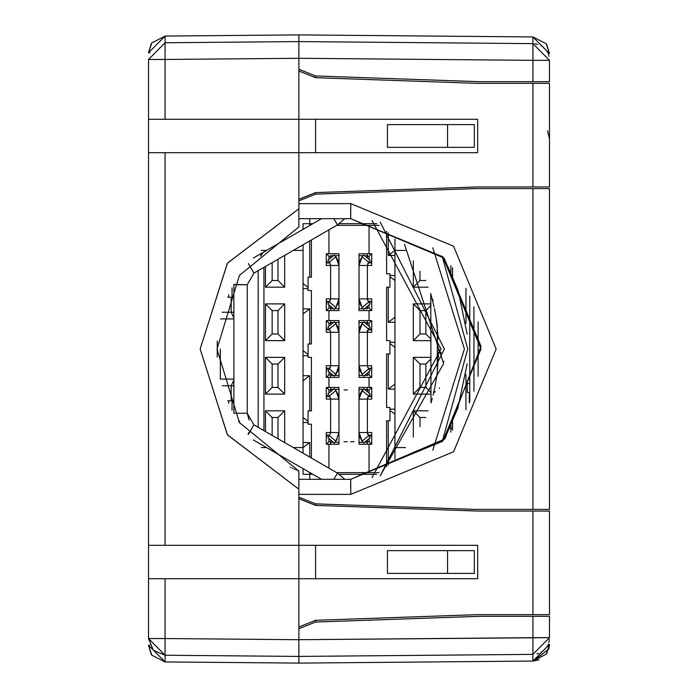 <?xml version="1.0" encoding="UTF-8"?>
<svg xmlns="http://www.w3.org/2000/svg" width="698" height="698" viewBox="0 0 698 698"><rect width="100%" height="100%" fill="white"/><g stroke="black" fill="none" stroke-linecap="round" stroke-linejoin="round"><path stroke-width="1.05" d="M370.132 437.646L363.737 443.012L370.132 437.646L368.553 435.761L362.149 441.127L363.737 443.012L362.149 441.127L359.025 432.533L359.828 437.105L362.149 441.127L368.553 435.761L370.132 437.646M359.374 396.08L363.737 388.646L370.132 394.012L363.737 388.646L362.149 390.531L368.553 395.897L370.132 394.012L368.553 395.897L367.375 399.125L359.025 399.125L362.149 390.531L360.726 392.599M367.375 391.7L367.375 389.362L364.592 389.362L367.375 389.362L367.375 387.425L367.375 391.7M363.135 389.362L359.025 389.362L363.135 389.362M359.025 442.296L363.135 442.296L359.025 442.296M364.592 442.296L367.375 442.296L367.375 439.958L367.375 442.296L364.592 442.296M367.541 433.798L368.553 435.761L367.375 432.533L359.025 432.533L367.375 432.533L367.375 399.125L368.553 395.897L362.149 390.531L359.828 394.553L359.025 399.125L367.375 399.125L367.375 432.533L371.72 432.533L367.375 432.533M359.086 433.79L359.025 432.786M362.149 441.127L359.374 435.578M367.506 397.982L368.553 395.897M359.357 396.159L359.234 396.778M359.025 398.872L359.086 397.834M359.025 444.233L369.05 444.233L359.025 444.233L359.025 387.425L371.72 387.425L359.025 387.425L359.025 444.233L367.375 444.233L367.375 442.296L367.375 444.233M367.375 399.125L371.72 399.125L367.375 399.125M369.05 444.233L371.72 444.233L369.05 444.233L369.05 472.633L379.031 472.633L369.05 472.633L369.05 444.233M379.031 225.367L336.689 225.367L379.031 225.367M369.05 253.767L371.72 253.767L371.72 265.467L367.375 265.467L371.72 265.467L371.72 253.767L369.05 253.767L369.05 225.367L369.05 253.767L359.025 253.767L369.05 253.767M367.375 298.875L371.72 298.875L371.72 310.575L359.025 310.575L359.025 253.767L359.025 310.575L371.72 310.575L371.72 298.875L367.375 298.875L367.375 265.467L367.375 298.875L368.579 302.173L367.375 298.875L359.025 298.875L367.375 298.875L367.549 300.192M369.05 320.6L371.72 320.6L371.72 332.292L367.375 332.292L371.72 332.292L371.72 320.6L369.05 320.6L369.05 310.575L369.05 320.6L359.025 320.6L369.05 320.6M367.375 365.708L371.72 365.708L371.72 377.4L359.025 377.4L359.025 320.6L359.025 377.4L369.05 377.4L369.05 387.425L369.05 377.4L371.72 377.4L371.72 365.708L367.375 365.708L367.375 332.292L367.375 365.708L368.579 368.998L367.375 365.708L359.025 365.708L367.375 365.708L367.549 367.017M371.72 387.425L371.72 399.125L371.72 387.425M371.72 432.533L371.72 444.233L371.72 432.533M386.596 466.613L386.596 420.842L389.929 420.842L389.929 407.475L386.596 407.475L386.596 354.008L389.929 354.008L389.929 340.65L386.596 340.65L386.596 287.183L389.929 287.183L389.929 273.817L386.596 273.817L386.596 231.387L386.596 273.817L389.929 273.817L389.929 287.183L386.596 287.183L386.596 340.65L389.929 340.65L389.929 354.008L386.596 354.008L386.596 407.475L389.929 407.475L389.929 420.842L386.596 420.842L386.596 466.613M338.975 253.767L338.975 310.575L328.95 310.575L328.95 320.6L338.975 320.6L338.975 377.4L328.95 377.4L328.95 387.425L338.975 387.425L338.975 444.233L328.95 444.233L328.95 468.166L328.95 444.233L326.28 444.233L326.28 432.533L330.625 432.533L326.28 432.533L326.28 444.233L338.975 444.233L338.975 387.425L328.95 387.425L328.95 377.4L326.28 377.4L326.28 365.708L330.625 365.708L326.28 365.708L326.28 377.4L338.975 377.4L338.975 320.6L328.95 320.6L328.95 310.575L326.28 310.575L326.28 298.875L330.625 298.875L326.28 298.875L326.28 310.575L338.975 310.575L338.975 253.767L328.95 253.767L338.975 253.767M336.689 472.633L369.05 472.633L336.689 472.633M328.95 229.834L328.95 253.767L328.95 229.834M335.851 441.127L334.263 443.012L335.851 441.127L329.447 435.761L327.868 437.646L329.447 435.761L335.851 441.127L338.975 432.533L330.625 432.533L329.447 435.761L330.625 432.533L330.625 399.125L329.447 395.897L327.868 394.012L334.263 388.646L335.851 390.531L338.975 399.125L326.28 399.125L326.28 387.425L328.95 387.425L326.28 387.425L326.28 399.125L330.625 399.125L330.625 432.533L338.975 432.533L335.851 441.127L337.047 439.461M336.593 324.649L338.975 332.292L326.28 332.292L326.28 320.6L328.95 320.6L326.28 320.6L326.28 332.292L330.625 332.292L330.625 365.708L338.975 365.708L335.851 374.303L337.274 372.235M336.593 257.806L338.975 265.458L326.28 265.467L326.28 253.767L328.95 253.767L326.28 253.767L326.28 265.467L330.625 265.467L330.625 298.875L338.975 298.875L335.851 307.469L338.905 300.236M311.404 239.964L311.404 277.158L308.071 277.158L308.071 290.525L311.404 290.525L311.404 343.992L308.071 343.992L308.071 357.35L311.404 357.35L311.404 410.817L308.071 410.817L308.071 424.183L311.404 424.183L311.404 458.036L311.404 424.183L308.071 424.183L308.071 410.817L311.404 410.817L311.404 357.35L308.071 357.35L308.071 343.992L311.404 343.992L311.404 290.525L308.071 290.525L308.071 277.158L311.404 277.158L311.404 239.964M362.367 223.692L362.367 225.367L362.367 223.692M359.025 255.704L363.135 255.704L359.025 255.704M364.592 255.704L367.375 255.704L367.375 253.767L367.375 255.704L364.592 255.704M367.506 264.324L368.553 262.239L367.375 265.467L359.025 265.467L362.149 256.873L360.726 258.941M367.375 308.638L364.583 308.638L367.375 308.638L367.375 306.291L367.375 308.638M363.1 308.638L359.025 308.638L363.1 308.638M359.025 310.575L367.375 310.575M359.025 322.537L363.135 322.537L359.025 322.537M364.592 322.537L367.375 322.537L367.375 320.6L367.375 322.537L364.592 322.537M367.558 330.965L368.553 329.072L367.375 332.292L359.025 332.292L362.149 323.698L360.709 325.791M367.375 375.463L364.583 375.463L367.375 375.463L367.375 373.125L367.375 375.463M363.1 375.463L359.025 375.463L363.1 375.463M359.025 377.4L367.375 377.4M362.367 474.308L362.367 472.633L362.367 474.308M359.086 367.035L359.025 365.961M362.175 374.372L363.71 376.196L362.175 374.372L359.025 365.708L359.836 370.315L362.175 374.372L368.579 368.998L370.115 370.83L368.579 368.998L362.175 374.372L359.365 368.736M359.357 329.325L359.234 329.945M359.025 332.039L359.086 331M359.374 329.273L362.149 323.698L359.828 327.72L359.025 332.292L367.375 332.292L368.553 329.072L362.149 323.698L363.737 321.813L370.132 327.188L368.553 329.072L370.132 327.188L363.737 321.813L362.149 323.698L368.553 329.072M367.375 324.875L367.375 322.537L367.375 324.875M359.086 300.201L359.025 299.137M362.175 307.539L363.71 309.371L362.175 307.539L359.025 298.875L359.836 303.482L362.175 307.539L368.579 302.173L370.115 303.996L368.579 302.173L362.175 307.539L359.365 301.902M359.357 262.5L359.234 263.111M359.025 265.214L359.086 264.176M367.375 258.042L367.375 255.704L367.375 258.042M359.374 262.422L362.149 256.873L359.828 260.895L359.025 265.467L367.375 265.467L368.553 262.239L362.149 256.873L363.737 254.988L370.132 260.354L368.553 262.239L370.132 260.354L363.737 254.988L362.149 256.873L368.553 262.239M363.71 309.371L370.115 303.996L363.71 309.371M363.71 376.196L370.115 370.83L363.71 376.196M330.625 255.704L333.417 255.704L330.625 255.704L330.625 258.051L330.625 255.704M334.9 255.704L338.975 255.704L334.9 255.704M330.433 264.08L330.625 265.467L329.421 262.169L330.625 265.467L338.975 265.467L335.825 256.803L329.421 262.169L327.886 260.345L334.29 254.971L335.825 256.803L334.29 254.971L327.886 260.345L329.421 262.169L335.825 256.803M338.905 264.045L338.958 264.708M338.582 262.247L337.876 260.136M338.626 301.92L337.544 304.904M330.625 310.575L330.625 306.3L330.625 308.638L333.408 308.638L330.625 308.638L330.625 310.575L338.975 310.575M334.866 308.638L338.975 308.638L334.866 308.638M330.494 300.018L329.447 302.103L330.625 298.875L330.625 265.467M335.965 256.977L336.89 258.26M337.535 259.412L338.547 262.099M330.625 298.875L329.447 302.103L335.851 307.469L338.975 298.875L330.625 298.875M329.447 302.103L327.868 303.988L329.447 302.103L335.851 307.469L334.263 309.354L336.488 306.649M327.868 303.988L334.263 309.354L327.868 303.988M330.625 320.6L330.625 322.537L333.417 322.537L330.625 322.537L330.625 324.875L330.625 320.6M334.9 322.537L338.975 322.537L334.9 322.537M330.433 330.913L330.625 332.292L329.421 329.002L330.625 332.292L338.975 332.292L335.825 323.628L329.421 329.002L327.886 327.17L334.29 321.804L335.825 323.628L334.29 321.804L327.886 327.17L329.421 329.002L335.825 323.628M338.905 330.878L338.958 331.533M338.582 329.072L337.876 326.952M330.494 366.851L329.447 368.928L335.851 374.303L338.766 368.055M338.975 365.961L338.914 367M330.625 377.4L330.625 373.125L330.625 375.463L333.408 375.463L330.625 375.463L330.625 377.4L338.975 377.4M334.866 375.463L338.975 375.463L334.866 375.463M329.447 368.928L327.868 370.812L329.447 368.928L335.851 374.303L334.263 376.187L338.172 370.28L338.975 365.708L330.625 365.708L329.447 368.928L330.625 365.708L330.625 332.292M335.974 323.811L336.89 325.094M337.535 326.236L338.609 329.186M327.868 370.812L334.263 376.187L327.868 370.812M330.625 387.425L330.625 389.362L333.408 389.362L330.625 389.362L330.625 391.7L330.625 387.425M334.866 389.362L338.975 389.362L334.866 389.362M330.442 397.781L330.625 399.125L338.975 399.125L338.172 394.553L335.851 390.531L338.626 396.08M338.914 397.869L338.975 398.872M338.975 432.786L338.905 433.92M330.625 444.233L330.625 439.958L330.625 442.296L333.408 442.296L330.625 442.296L330.625 444.233L338.975 444.233M334.866 442.296L338.975 442.296L334.866 442.296M335.851 390.531L334.263 388.646L327.868 394.012L329.447 395.897L335.851 390.531L329.447 395.897L330.625 399.125M336.907 439.679L336.061 440.866M327.868 437.646L334.263 443.012L327.868 437.646M367.375 330.355L367.375 332.292M367.375 441.729L369.05 441.729L367.375 441.729M350.666 441.729L354.008 441.729M369.05 389.929L367.375 389.929L369.05 389.929L371.554 387.425L369.05 389.929L369.05 393.105L369.05 389.929M371.554 444.233L369.05 441.729L369.05 438.553L369.05 441.729L371.554 444.233M369.05 436.355L369.05 435.046L369.888 435.046L371.72 436.878L369.888 435.046L371.72 435.046L369.05 435.046L369.05 436.355M369.05 396.612L369.05 395.304L369.05 396.612L371.72 396.612L369.05 396.612M371.72 394.78L369.888 396.612L371.72 394.78M369.05 323.104L367.375 323.104L369.05 323.104L371.554 320.6L369.05 323.104L369.05 326.271L369.05 323.104M367.375 374.896L369.05 374.896L367.375 374.896M328.95 441.729L330.625 441.729L328.95 441.729L326.446 444.233L328.95 441.729L328.95 438.553L328.95 441.729M347.334 441.729L343.992 441.729M330.625 389.929L328.95 389.929L330.625 389.929M347.334 389.929L343.992 389.929M328.95 374.896L330.625 374.896L328.95 374.896L326.446 377.4L328.95 374.896L328.95 371.729L328.95 374.896M330.625 323.104L328.95 323.104L330.625 323.104M328.95 308.071L330.625 308.071L328.95 308.071L326.446 310.575L328.95 308.071L328.95 304.895L328.95 308.071M330.625 256.271L328.95 256.271L330.625 256.271M369.05 256.271L367.375 256.271L369.05 256.271L371.554 253.767L369.05 256.271L369.05 259.447L369.05 256.271M367.375 308.071L369.05 308.071L367.375 308.071M369.05 368.212L371.72 368.212L369.05 368.212L369.05 369.565L369.05 368.212M388.263 465.182L388.263 420.842L388.263 465.182M394.946 447.575L394.946 414.158L389.929 410.398L394.946 414.158L394.946 458.979L394.946 447.575L405.433 447.575L394.946 447.575M394.946 409.15L389.929 409.15L394.946 409.15M388.263 389.1L388.263 354.008L388.263 389.1L394.946 384.083L394.946 347.334L389.929 343.573L394.946 347.334L394.946 414.158L394.946 384.083L388.263 389.1L394.946 389.1L388.263 389.1M394.946 342.317L389.929 342.317L394.946 342.317M388.263 322.267L388.263 287.183L388.263 322.267L394.946 317.258L394.946 280.5L389.929 276.74L394.946 280.5L394.946 347.334L394.946 317.258L388.263 322.267L394.946 322.267L388.263 322.267M394.946 275.483L389.929 275.483L394.946 275.483M365.708 223.692L365.708 225.367L365.708 223.692M365.708 472.633L365.708 474.308L365.708 472.633M369.05 329.788L369.05 328.479L369.05 329.788L371.72 329.788L369.05 329.788M371.554 377.4L369.05 374.896L369.05 371.72L369.05 374.896L371.554 377.4M328.95 435.046L328.95 436.355L328.95 435.046L328.112 435.046L328.95 435.046M326.446 387.425L328.95 389.929L328.95 393.105L328.95 389.929L326.446 387.425M328.95 395.304L328.95 396.612L326.28 396.612L328.95 396.612L328.95 395.304M328.95 368.212L328.95 369.521L328.95 368.212L328.112 368.212L328.95 368.212M326.446 320.6L328.95 323.104L328.95 326.28L328.95 323.104L326.446 320.6M328.95 328.435L328.95 329.788L326.28 329.788L328.95 329.788L328.95 328.435M328.95 301.388L328.95 302.696L328.95 301.388L328.112 301.388L328.95 301.388M326.446 253.767L328.95 256.271L328.95 259.455L328.95 256.271L326.446 253.767M328.95 261.61L328.95 262.954L326.28 262.954L328.95 262.954L328.95 261.61M369.05 262.954L369.05 261.645L369.05 262.954L371.72 262.954L369.05 262.954M371.554 310.575L369.05 308.071L369.05 304.886L369.05 308.071L371.554 310.575M369.05 302.731L369.05 301.388L369.888 301.388L371.72 303.22L369.888 301.388L371.72 301.388L369.05 301.388L369.05 302.731M371.72 370.053L369.888 368.212L371.72 370.053M309.738 474.308L312.852 474.308L309.738 474.308L309.738 479.317L309.738 474.308L303.054 474.308L303.054 468.646L303.054 474.308L309.738 474.308L309.738 472.511L309.738 474.308M339.385 474.308L376.754 474.308L339.385 474.308M394.946 250.425L394.946 280.5L394.946 250.425L388.263 255.442L388.263 232.818L388.263 255.442L394.946 255.442L388.263 255.442L394.946 250.425L405.433 250.425L394.946 250.425L394.946 239.021L394.946 250.425M413.321 437.218L413.321 410.817L428.11 410.817L413.321 410.817L413.321 437.218M450.917 432.271L450.917 425.265L450.917 432.271M450.917 272.735L450.917 265.729L450.917 272.735M428.11 287.183L413.321 287.183L413.321 260.782L413.321 287.183L428.11 287.183M431.015 305.471L425.859 310.575L425.859 333.967L420.004 333.967L413.321 340.65L413.321 303.892L431.015 303.892L413.321 303.892L413.321 340.65L431.015 340.65L413.321 340.65L420.004 333.967L420.004 310.575L413.321 303.892L420.004 310.575L425.859 310.575L431.015 305.375M431.015 358.938L425.859 364.033L425.859 387.425L420.004 387.425L413.321 394.108L413.321 357.35L431.015 357.35L413.321 357.35L413.321 394.108L431.015 394.108L413.321 394.108L420.004 387.425L420.004 364.033L413.321 357.35L420.004 364.033L425.859 364.033L431.015 358.833M376.754 223.692L339.385 223.692L376.754 223.692M312.852 223.692L309.738 223.692L309.738 225.489L309.738 223.692L312.852 223.692M371.72 261.122L369.888 262.954L371.72 261.122M371.72 327.947L369.888 329.788L371.72 327.947M326.28 368.212L328.112 368.212L326.28 370.053L328.112 368.212L326.28 368.212M326.28 435.046L328.112 435.046L326.28 436.878L328.112 435.046L326.28 435.046M326.28 301.388L328.112 301.388L326.28 303.22L328.112 301.388L326.28 301.388M326.28 394.78L328.112 396.612L326.28 394.78M326.28 327.947L328.112 329.788L326.28 327.947M326.28 261.122L328.112 262.954L326.28 261.122M309.738 240.923L309.738 277.158L309.738 240.923M309.738 218.683L309.738 223.692L303.054 223.692L309.738 223.692L309.738 218.683M303.054 250.425L303.054 283.606L308.071 287.367L303.054 283.606L303.054 350.666L308.071 354.427L303.054 350.666L303.054 417.5L308.071 421.26L303.054 417.5L303.054 447.575L293.282 447.575L303.054 447.575L303.054 244.789L303.054 250.425L293.282 250.425L303.054 250.425M303.054 288.614L308.071 288.614L303.054 288.614M309.738 308.9L309.738 343.992L309.738 308.9L303.054 313.917L309.738 308.9L303.054 308.9L309.738 308.9M303.054 355.683L308.071 355.683L303.054 355.683M309.738 375.733L309.738 410.817L309.738 375.733L303.054 380.742L309.738 375.733L303.054 375.733L309.738 375.733M303.054 422.517L308.071 422.517L303.054 422.517M303.054 442.558L309.738 442.558L309.738 457.077L309.738 442.558L303.054 442.558M303.054 453.211L303.054 447.575L309.738 442.558L303.054 447.575L303.054 453.211M266.549 447.575L261.226 447.575L266.549 447.575M261.226 250.425L266.549 250.425L261.226 250.425M303.054 229.354L303.054 223.692L303.054 229.354M284.679 255.398L284.679 287.183L265.467 287.183L265.467 266.488L265.467 287.183L284.679 287.183L284.679 255.398M265.467 251.053L265.467 250.425L265.467 251.053M265.467 447.575L265.467 446.947L265.467 447.575M265.467 431.512L265.467 410.817L284.679 410.817L284.679 442.602L284.679 410.817L265.467 410.817L265.467 431.512M284.679 357.35L284.679 394.108L265.467 394.108L265.467 357.35L284.679 357.35L265.467 357.35L265.467 394.108L284.679 394.108L284.679 357.35L277.996 364.033L277.996 387.425L284.679 394.108L277.996 387.425L272.141 387.425L265.467 394.108L272.141 387.425L272.141 364.033L265.467 357.35L272.141 364.033L277.996 364.033L284.679 357.35M284.679 303.892L284.679 340.65L265.467 340.65L265.467 303.892L284.679 303.892L265.467 303.892L265.467 340.65L284.679 340.65L284.679 303.892L277.996 310.575L277.996 333.967L284.679 340.65L277.996 333.967L272.141 333.967L265.467 340.65L272.141 333.967L272.141 310.575L265.467 303.892L272.141 310.575L277.996 310.575L284.679 303.892M232.05 400.792L232.05 410.18L232.05 400.792M452.583 430.212L452.583 421.566L452.583 430.212M452.583 276.434L452.583 267.788L452.583 276.434M465.95 409.77L465.95 374.582L465.95 409.77M465.95 323.418L465.95 288.23L465.95 323.418M420.004 426.757L420.004 417.5L413.321 410.817L420.004 417.5L425.859 417.5L420.004 417.5L420.004 426.757M420.004 280.5L413.321 287.183L420.004 280.5L420.004 271.243L420.004 280.5L425.859 280.5L420.004 280.5M431.015 339.132L425.859 333.967L431.015 339.115M425.859 387.425L431.015 392.573L425.859 387.425L425.859 364.033L420.004 364.033L420.004 387.425L425.859 387.425M465.95 383.516L469.763 383.516L465.95 383.516M450.201 428.947L452.583 427.83L450.201 428.947M425.859 333.967L425.859 310.575L420.004 310.575L420.004 333.967L425.859 333.967M232.05 287.82L232.05 297.208L232.05 287.82M272.141 435.369L272.141 417.5L265.467 410.817L272.141 417.5L277.996 417.5L284.679 410.817L277.996 417.5L277.996 438.745L277.996 417.5L272.141 417.5L272.141 435.369M277.996 259.255L277.996 280.5L284.679 287.183L277.996 280.5L272.141 280.5L265.467 287.183L272.141 280.5L272.141 262.631L272.141 280.5L277.996 280.5L277.996 259.255M469.292 402.955L469.292 392.442L469.292 402.955M277.996 387.425L277.996 364.033L272.141 364.033L272.141 387.425L277.996 387.425M272.141 310.575L272.141 333.967L277.996 333.967L277.996 310.575L272.141 310.575M350.666 210.325L350.666 218.683L298.875 218.683L350.666 218.683L442.82 256.847L480.992 349L442.82 441.153L350.666 479.317L350.666 487.675M298.875 485.285L298.875 471.098L239.37 422.508L217.008 349L239.37 275.492L298.875 226.902L298.875 203.642L350.806 203.642L298.875 203.642L298.875 200.832L315.583 194.149L315.583 192.596L315.583 194.149L298.875 200.832L298.875 210.281M298.875 488.129L298.875 485.328L298.875 488.129M298.884 43.285L298.875 34.9L474.308 36.427M315.583 75.96L315.583 77.696L315.583 75.96L298.875 69.277L315.583 75.96L479.317 81.683L315.583 75.96M315.583 119.271L315.583 152.688L315.583 119.271M387.425 147.339L387.425 124.619L387.425 147.339L447.575 147.339L387.425 147.339M315.583 503.851L315.583 505.404L315.583 503.851L298.875 497.168L315.583 503.851L474.308 509.392L315.583 503.851M315.583 545.312L315.583 578.729L315.583 545.312M298.875 200.832L298.875 199.279L315.583 192.596L477.65 186.942L532.932 186.942L532.932 83.35L477.65 83.35L315.583 77.696L298.875 71.013L298.875 119.271L477.65 119.271L477.65 152.688L298.875 152.688L298.875 200.832L298.875 152.688L165.068 152.688L165.068 545.312L298.875 545.312L298.875 628.724L315.583 622.04L298.875 628.724L298.875 626.987L315.583 620.304L315.583 622.04L479.317 616.317L549.492 616.317L549.492 637.667L549.492 616.317L479.317 616.317L315.583 622.04L315.583 620.304L477.65 614.65L532.932 614.65L532.932 511.058L477.65 511.058L315.583 505.404L298.875 498.721L298.875 494.359L298.875 497.168M387.425 573.381L387.425 550.661L387.425 573.381L447.575 573.381L387.425 573.381M548.096 644.35L549.492 644.35L532.932 661.058L298.875 663.1L298.901 646.392M350.666 479.317L350.806 494.359L350.666 479.317L298.875 479.317L350.666 479.317L444.862 438.99L481.027 346.321L444.111 258.086L350.666 218.683L350.806 203.642L453.587 246.22L496.156 349L453.587 451.78L350.806 494.359L298.875 494.359L350.806 494.359L453.587 451.78L496.156 349L453.587 246.22L350.806 203.642L350.666 218.683M474.308 124.619L474.308 147.339L447.575 147.339L447.575 124.619L387.425 124.619L474.308 124.619L447.575 124.619L447.575 147.339L474.308 147.339L474.308 124.619M474.308 550.661L474.308 573.381L447.575 573.381L447.575 550.661L387.425 550.661L474.308 550.661L447.575 550.661L447.575 573.381L474.308 573.381L474.308 550.661M469.763 392.442L467.285 392.442L469.763 392.442M467.285 383.516L467.285 392.442L467.285 383.516M549.492 188.608L549.492 509.392L474.308 509.392L532.932 509.392L532.932 188.608L549.492 188.608L474.308 188.608L532.932 188.608L532.932 509.392L549.492 509.392L549.492 188.608M549.492 60.333L549.492 81.683L479.317 81.683L532.932 81.683L532.932 60.333L298.875 58.292L298.875 71.013L298.875 58.292L532.932 60.333L532.932 43.625L298.875 41.583L532.932 43.625L549.492 60.333L532.932 60.333L532.932 81.683L549.492 81.683L549.492 60.333L532.932 43.625L532.932 60.333L549.492 60.333M315.583 194.149L474.308 188.608L315.583 194.149M532.932 654.375L298.875 656.417L532.932 654.375L532.932 616.317L532.932 637.667L298.875 639.708L549.492 637.667L532.932 654.375L549.492 637.667L532.932 637.667L532.932 654.375M298.892 52.856L298.875 41.583L298.875 58.292L165.068 59.461L165.068 119.271L148.508 119.271L148.508 152.688L165.068 152.688L148.508 152.688L148.508 578.729L165.068 578.729L165.068 638.539L298.875 639.708L298.875 628.724L298.875 663.1L532.932 661.058L532.871 654.375L532.932 661.058L546.229 654.192L549.492 644.35L548.061 644.429M298.875 656.399L298.901 646.313M549.492 53.65L548.096 53.65L549.492 53.65L546.202 43.704L532.932 36.942L549.492 53.65L546.691 44.393M549.387 639.49L548.741 642.622M547.407 645.746L547.005 646.435M545.862 648.067L545.408 648.608M543.864 650.17L543.419 650.553M541.543 651.897L540.941 652.246M538.612 653.328L536.893 653.86M534.755 43.738L537.853 44.41M540.959 45.763L541.543 46.103M543.384 47.42L543.855 47.822M545.382 49.357L545.757 49.802M547.066 51.669L547.415 52.271M548.541 54.784L549.012 56.381M532.932 36.942L532.871 43.625L532.932 36.942L298.875 34.9L298.892 41.583L165.068 42.753L165.068 59.461L298.875 58.292L298.875 41.583L165.068 42.753L298.875 41.583L298.875 34.9L298.875 49.209M298.875 648.651L298.884 655.771M298.875 491.645L298.875 493.512M547.52 130.858L549.492 138.623M539.126 659.802L532.932 661.058M297.88 470.688L298.875 471.098L298.875 485.328M298.875 203.668L298.875 214.12L298.875 203.642L298.875 208.781L227.469 263.12L200.16 349L227.469 434.88L298.875 489.219L227.339 434.697L200.16 349L227.339 263.303L298.875 208.781L298.884 226.649M298.875 494.359L298.875 489.219M315.583 620.304L477.65 614.65L315.583 620.304L298.875 626.987L298.875 578.729L165.068 578.729L477.65 578.729L477.65 545.312L477.65 578.729L298.875 578.729L298.875 545.312L477.65 545.312L298.875 545.312L298.875 498.721L298.875 545.312L165.068 545.312L165.068 152.688L477.65 152.688L477.65 119.271L298.875 119.271L298.875 152.688L298.875 71.013L315.583 77.696L477.65 83.35L532.932 83.35L532.932 186.942L477.65 186.942L315.583 192.596L298.875 199.279M290.281 467.206L290.787 467.459M291.93 468.018L292.558 468.314M293.806 468.89L294.521 469.222M295.716 469.754L296.545 470.12M298.875 471.098L298.901 473.392M298.875 646.392L298.875 663.1L298.866 656.417L165.068 655.248L165.068 638.539L148.508 638.539L153.351 650.309L165.068 655.248L298.875 656.417L298.875 639.708L165.068 638.539L165.068 655.248L148.508 638.539L165.068 638.539L165.068 578.729L148.508 578.729L148.508 638.539L148.508 545.312L165.068 545.312L148.508 545.312L148.508 59.461L148.508 119.271L298.875 119.271L165.068 119.271L165.068 59.461L148.508 59.461L165.068 42.753L148.508 59.461L165.068 59.461L165.068 42.753M298.875 498.721L315.583 505.404L477.65 511.058L532.932 511.058L532.932 614.65L549.492 614.65L549.492 511.058L532.932 511.058L549.492 511.058L549.492 614.65L477.65 614.65M298.875 628.724L298.875 626.987M315.583 192.596L477.65 186.942M549.492 186.942L532.932 186.942L549.492 186.942L549.492 83.35L532.932 83.35L549.492 83.35L549.492 186.942L549.492 83.35M477.65 83.35L315.583 77.696M298.875 71.013L298.875 69.277M477.65 511.058L315.583 505.404L477.65 511.058M165.068 661.931L148.508 645.222L149.904 645.222L148.508 645.222L151.798 655.169L165.068 661.931L165.129 655.248L165.068 661.931L298.875 663.1L165.068 661.931M149.904 52.778L148.508 52.778L165.068 36.069L151.771 42.927L148.508 52.778L149.939 52.699M298.875 648.294L298.875 655.911M298.875 54.557L298.875 56.913M165.129 42.753L165.068 36.069L298.875 34.9L165.068 36.069L165.129 42.753M478.121 321.804L478.121 376.196L478.121 321.804M469.763 401.908L469.763 296.092L469.763 401.908M473.942 306.727L473.942 391.273M228.708 294.678L228.708 297.208L228.708 294.678M228.708 400.792L228.708 403.322L228.708 400.792M220.35 349L220.35 379.075M227.6 297.208L233.865 297.208L227.6 297.208M233.865 400.792L227.6 400.792L233.865 400.792M222.234 312.242L231.178 312.242L231.178 297.208L231.178 312.242L233.865 312.242L222.234 312.242M233.865 385.758L231.178 385.758L231.178 400.792L231.178 385.758L222.234 385.758L233.865 385.758M233.865 317.887L231.178 312.242L233.865 317.887M220.481 318.925L233.865 318.925L220.481 318.925M233.865 380.113L231.178 385.758L233.865 380.113M233.865 379.075L220.481 379.075L233.865 379.075M217.253 356.957L217.253 341.043L217.253 356.957M321.534 479.317L253.348 439.949L321.534 479.317M253.348 258.051L321.534 218.683L253.348 258.051M337.448 224.931L253.915 273.154L337.448 224.931L333.845 218.683L337.448 224.931L344.795 218.683L337.448 224.931M253.915 424.846L337.448 473.07L253.915 424.846L248.383 434.426L253.915 424.846L247.232 413.268L253.915 424.846M258.173 427.298L258.173 270.702L258.173 427.298L263.94 430.631L263.94 267.369L262.003 268.503L263.643 267.543M333.845 479.317L337.448 473.07L344.795 479.317L337.448 473.07L333.845 479.317M233.865 284.461L247.232 284.732L253.915 273.154L247.232 284.732L247.232 413.268L233.865 413.268L233.865 284.732L233.865 413.268L247.232 413.268L247.232 284.732L233.865 284.732M248.383 263.574L253.915 273.154L248.383 263.574M263.94 267.369L263.94 430.631L263.94 267.369L258.173 270.702M262.038 429.523L260.598 428.651M262.003 429.497L262.989 430.081M263.469 430.361L263.931 430.631M249.134 420.152L247.232 413.268M239.737 421.112L238.716 421.522L239.737 421.112M249.125 432.079L248.069 434.051M372.043 477.554L441.04 349L372.043 220.446L441.04 349L372.043 477.554M380.166 475.94L443.649 363.588L404.474 244.178M430.753 293.631L431.015 402.903M434.828 392.337L435.098 391.377M440.988 352.856L441.005 352.124M433.126 300.236L432.882 299.512M431.085 402.641L431.905 399.727M431.94 399.596L432.062 399.151M432.097 399.012L432.236 398.479M433.057 395.269L433.353 394.047M433.345 394.056L433.475 393.515M433.554 393.166L433.824 391.988M433.955 391.412L434.2 390.304M434.304 389.816L434.601 388.385M434.81 387.364L435.098 385.915M435.116 385.811L435.517 383.656M435.587 383.237L435.665 382.783M435.761 382.268L435.98 380.942M435.945 381.152L436.276 379.075M436.241 379.293L436.555 377.208M436.634 376.676L436.704 376.161M436.765 375.751L437.262 371.816M437.297 371.467L437.262 326.184M437.227 325.879L436.913 323.349M436.826 322.703L436.747 322.153M436.678 321.612L436.486 320.33M436.398 319.736L436.32 319.204M436.276 318.925L436.206 318.471M436.11 317.878L435.901 316.587M435.849 316.255L434.784 310.523M434.714 310.139L434.365 308.472M434.025 306.893L433.816 305.968M433.816 305.96L433.659 305.296M433.659 305.262L433.153 303.124M433.1 302.915L430.718 293.535M434.732 310.235L434.828 310.741M434.889 311.055L435.09 312.067M435.526 314.44L435.753 315.697M435.849 316.264L435.936 316.779M438.571 347.613L438.58 348.206M438.58 349.715L438.571 350.623M438.553 351.984L438.388 357.716M438.327 359.069L438.283 359.898M438.187 361.494L438.126 362.341M438.03 363.693L437.969 364.513M437.838 366.092L437.786 366.694M437.637 368.291L437.559 369.12M437.41 370.464L437.323 371.275M437.166 372.61L437.07 373.421M437.018 373.788L436.957 374.268M436.756 375.803L436.678 376.388M436.616 376.763L436.52 377.435M435.892 381.474L435.805 381.981M435.587 383.219L435.491 383.778M435.29 384.886L435.194 385.392M434.985 386.474L434.889 386.954M434.688 387.975L434.592 388.446M380.201 222.069L444.382 349L380.201 475.931M432.795 450.184L464.423 349L432.795 247.816L464.423 349L432.795 450.184M436.355 319.736L438.292 338.704M442.174 441.79L467.765 349L442.174 256.21L467.765 349L442.174 441.79M457.905 290.063L447.645 266.051L457.888 290.01M457.923 407.894L467.163 363.815L457.905 407.937L447.662 431.905L457.905 407.937M458.385 291.467L467.163 334.185L458.385 291.467M439.365 387.983L439.365 388.428L439.365 387.983M443.858 361.224L443.858 361.843L443.858 361.224M549.492 644.35L546.691 653.607M533.255 661.05L548.82 649.018M548.837 648.957L549.492 644.524M151.274 654.419L151.728 655.082M164.204 661.905L164.937 661.931M148.508 645.222L151.309 654.48M148.508 52.778L151.309 43.512M263.076 252.432L260.624 256.253M260.633 256.175L260.747 255.538M260.755 255.512L260.895 255.049"/></g></svg>

